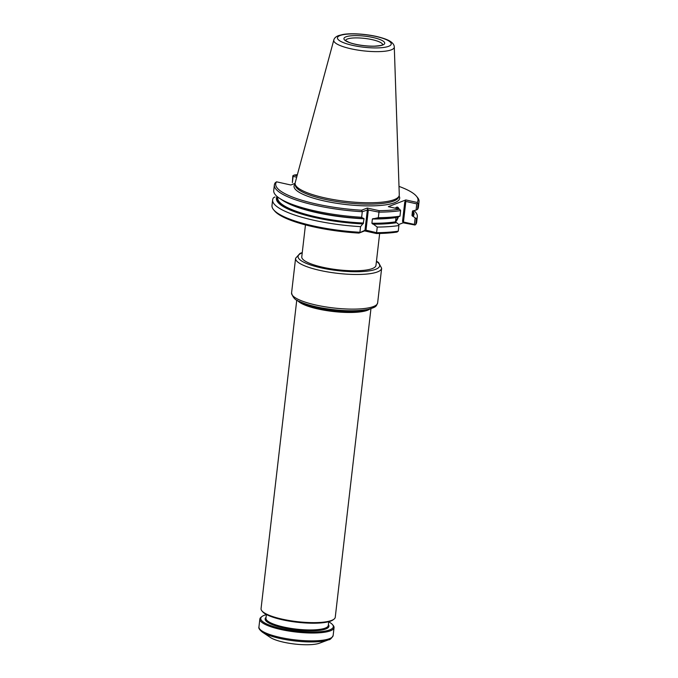 <?xml version="1.0" encoding="UTF-8"?>
<svg xmlns="http://www.w3.org/2000/svg" width="678" height="678" viewBox="0 0 678 678"><rect width="100%" height="100%" fill="white"/><g stroke="black" fill="none" stroke-linecap="round" stroke-linejoin="round"><path stroke-width="1.02" d="M305.464 224.893L301.769 256.818A37.349 8.721 6.6 0 0 337.864 269.776A37.349 8.721 6.6 0 0 375.968 265.403L379.655 233.478M333.796 40.019L295.193 182.755A52.426 12.238 6.6 0 0 295.125 183.967A52.426 12.238 6.6 0 0 345.78 201.358A52.426 12.238 6.6 0 0 399.062 195.993A52.426 12.238 6.6 0 0 399.283 194.798L394.291 47.019C394.24 45.053 393.037 43.265 390.689 41.646C389.325 40.663 385.765 38.629 376.307 36.417C363.544 33.62 349.704 33.197 342.839 34.502L338.525 35.612C335.873 36.646 334.296 38.112 333.796 40.019A30.468 7.111 6.6 0 0 363.196 50.825A30.468 7.111 6.6 0 0 394.291 47.019M296.701 177.178L293.099 176.382L292.379 182.628L292.803 175.992L294.023 175.085L297.083 175.772M419.055 201.663L418.411 207.222A72.826 17.001 6.6 0 1 417.495 209.409L418.14 203.858A72.826 17.001 6.6 0 0 419.055 201.663A72.826 17.001 6.6 0 0 417.411 197.366L416.385 196.145A71.631 16.721 6.6 0 0 398.995 186.391M295.091 183.357L290.828 185.001L276.548 181.823L275.285 182.738A72.826 17.001 6.6 0 0 274.37 184.924A72.826 17.001 6.6 0 0 362.289 211.706L361.603 210.214L367.264 208.036L379.095 210.672L378.977 212.138A72.826 17.001 6.6 0 0 400.622 210.604L399.673 209.197L388.333 206.671L405.808 199.942L417.148 202.459A71.631 16.721 6.6 0 0 416.385 196.145M275.005 196.959L273.556 197.671A72.826 17.001 6.6 0 0 272.641 199.857A72.826 17.001 6.6 0 0 360.569 226.638L362.755 223.901A69.275 16.17 6.6 0 1 277.082 196.476M277.582 196.891A68.563 16.009 6.6 0 0 363.154 223.748L362.755 223.901M363.154 223.748L364.052 218.782A67.97 15.865 -173.4 0 1 286.786 202.739M274.37 184.924L273.726 190.484A72.826 17.001 6.6 0 0 279.463 198.264L282.489 200.273A69.275 16.17 6.6 0 0 363.383 218.486L363.781 218.333M279.463 198.264A72.826 17.001 6.6 0 0 361.654 217.265L363.383 218.486M361.654 217.265L362.289 211.706L367.764 209.917L367.264 208.036M372.536 223.986A68.563 16.009 6.6 0 0 396.003 222.537L396.664 222.681A69.275 16.17 6.6 0 1 373.366 224.172L371.891 223.257L372.383 218.994L378.332 217.697A72.826 17.001 6.6 0 0 399.978 216.163L400.622 210.604M378.332 217.697L378.977 212.138L367.764 209.917M396.003 222.537L395.511 221.833L396.003 217.579A67.97 15.865 -173.4 0 1 372.383 218.994L373.163 218.579M373.993 218.765A69.275 16.17 6.6 0 0 397.291 217.274L399.978 216.163M373.366 224.172L377.248 227.071A72.826 17.001 6.6 0 0 398.893 225.537L398.672 224.452L396.664 222.681M276.548 181.823A71.631 16.721 6.6 0 0 361.603 210.214M379.095 210.672A71.631 16.721 6.6 0 0 399.673 209.197M297.388 174.636A71.631 16.721 6.6 0 0 294.023 175.085M417.148 202.459L418.14 203.858M397.884 217.062A7.466 2.958 -77.5 0 1 395.588 221.223M395.842 207.688A7.466 2.958 -77.5 0 1 397.105 207.358A7.466 2.958 -77.5 0 1 398.427 208.917M413.088 210.96A69.275 16.17 6.6 0 1 413.114 216.341L411.97 215.494L412.461 211.239L413.08 210.79L412.461 211.239A67.97 15.865 -173.4 0 0 412.724 210.841M417.529 203.264L416.775 203.875L405.834 201.442L404.758 202.137L405.808 199.942M417.495 209.409L416.055 210.121L416.775 203.875M413.08 210.79L416.055 210.121M293.099 176.382L293.023 175.585M413.114 216.341L416.411 218.782A72.826 17.001 6.6 0 0 417.326 216.596A72.826 17.001 6.6 0 0 414.182 210.782M272.641 199.857L271.997 205.485A72.826 17.001 6.6 0 0 273.641 209.79A72.826 17.001 6.6 0 0 359.916 232.266L360.569 226.638M273.641 209.79L274.666 211.011A71.631 16.721 6.6 0 0 358.959 233.088L365.434 230.054L376.595 232.698L377.248 227.071M358.959 233.088L364.611 230.91L376.443 233.537L376.595 232.698A72.826 17.001 6.6 0 0 398.249 231.164L398.893 225.537M398.249 231.164L397.028 232.062A71.631 16.721 6.6 0 1 376.443 233.537M398.35 216.901A7.772 3.068 -77.5 0 1 395.511 221.842A67.97 15.865 6.6 0 1 371.891 223.257M395.316 208.222A7.772 3.068 -77.5 0 1 395.986 207.578A7.772 3.068 -77.5 0 1 398.893 209.019M398.689 224.537L403.164 222.808L402.546 221.257L403.452 222.003L414.402 224.435L415.131 218.121M414.402 224.435L415.012 225.02L415.758 224.418L416.411 218.782M415.758 224.418A72.826 17.001 6.6 0 0 416.673 222.231L417.326 216.596M364.611 230.91L365.434 230.054M415.012 225.02L403.164 222.808M296.769 300.049L261.055 608.675A37.349 8.721 6.6 0 0 261.903 610.878A37.349 8.721 6.6 0 0 297.15 621.633A37.349 8.721 6.6 0 0 333.923 619.217A37.349 8.721 6.6 0 0 335.254 617.26L370.959 308.634M262.428 632.167L270.429 637.498A27.188 6.348 6.6 0 0 294.566 644.024A27.188 6.348 6.6 0 0 319.55 643.176L328.559 639.82A36.595 8.543 -173.4 0 1 296.871 641.168A36.595 8.543 -173.4 0 1 264.149 633.193A36.595 8.543 -173.4 0 1 262.428 632.167C259.53 629.845 258.369 628.099 258.945 626.921L259.852 619.065A37.349 8.721 -173.4 0 1 261.183 617.116L262.055 616.455A36.527 8.526 -173.4 0 1 266.386 614.624M328.711 621.836A36.527 8.526 -173.4 0 1 332.5 624.608L333.203 625.447A37.349 8.721 -173.4 0 1 334.051 627.65A37.349 8.721 -173.4 0 1 305.82 632.845A37.349 8.721 -173.4 0 1 264.556 624.099A37.349 8.721 -173.4 0 1 259.852 619.065M332.5 624.608A36.527 8.526 -173.4 0 1 309.914 631.998A36.527 8.526 -173.4 0 1 265.361 623.285A36.527 8.526 -173.4 0 1 262.055 616.455M261.903 610.878L262.606 611.717A36.527 8.526 6.6 0 0 297.083 622.235A36.527 8.526 6.6 0 0 333.051 619.87L333.923 619.217M363.467 310.143A40.485 9.45 -173.4 0 1 303.719 303.236M382.689 44.672A18.67 4.356 6.6 0 0 372.137 39.646A18.67 4.356 6.6 0 0 345.627 40.383M373.146 37.536A20.543 4.797 6.6 0 0 343.992 39.07A20.543 4.797 6.6 0 0 375.892 46.163A20.543 4.797 6.6 0 0 373.146 37.536M375.943 36.451A27.069 6.322 6.6 0 0 337.525 38.485A27.069 6.322 6.6 0 0 379.561 47.833A27.069 6.322 6.6 0 0 375.943 36.451M399.079 195.967A53.164 12.407 6.6 0 1 345.424 204.468A53.164 12.407 6.6 0 1 295.125 183.941L295.362 185.501A52.011 12.145 6.6 0 0 345.619 202.747A52.011 12.145 6.6 0 0 398.486 197.434L399.062 195.993M277.853 197.103L277.76 197.857A67.97 15.865 6.6 0 0 363.561 223.037M411.97 215.494A67.97 15.865 6.6 0 0 412.8 213.477L413.114 210.79M412.461 216.197A68.563 16.009 6.6 0 0 412.978 211.96M364.984 230.308L367.366 209.748M365.976 230.334L368.357 209.773M402.546 221.257L404.758 202.137M403.452 222.003L405.834 201.442M299.201 301.346L299.456 301.515A37.943 8.856 6.6 0 0 333.135 310.617A37.943 8.856 6.6 0 0 368.01 309.448L368.298 309.338M297.634 300.54A37.349 8.721 6.6 0 0 333.042 311.482A37.349 8.721 6.6 0 0 370.002 308.914M334.051 627.65L333.144 635.506A37.349 8.721 -173.4 0 1 304.905 640.702A37.349 8.721 -173.4 0 1 263.649 631.955A37.349 8.721 -173.4 0 1 258.945 626.921M328.389 624.574A32.12 7.5 -173.4 0 1 307.965 630.845A32.12 7.5 -173.4 0 1 269.183 623.201A32.12 7.5 -173.4 0 1 266.064 617.361M328.72 621.709L328.288 625.447A31.374 7.322 -173.4 0 1 304.575 629.811A31.374 7.322 -173.4 0 1 269.912 622.463A31.374 7.322 -173.4 0 1 265.962 618.234L266.403 614.497M376.459 261.132L378.527 262.539L381.646 268.259A43.324 10.111 -173.4 0 1 353.145 274.446A43.324 10.111 -173.4 0 1 306.125 266.403A43.324 10.111 -173.4 0 1 295.583 258.301L299.981 253.419L302.261 252.555M376.426 261.437A41.078 9.594 -173.4 0 1 360.518 271.658A41.078 9.594 -173.4 0 1 308.058 264.073A41.078 9.594 -173.4 0 1 302.227 252.852M295.583 258.301L291.574 292.93A43.324 10.111 6.6 0 0 333.449 307.956A43.324 10.111 6.6 0 0 377.646 302.888L381.646 268.259M345.585 40.578L348.856 42.256C352.263 43.875 363.255 46.341 374.315 46.155C383.968 45.46 381.697 44.79 382.79 44.587L382.68 44.875M333.144 635.506C331.525 638.43 330 639.871 328.559 639.82M291.574 292.93C292.752 297.515 295.439 300.388 299.634 301.549C304.854 303.939 311.711 305.973 320.219 307.651C339.068 311.066 354.925 311.668 367.798 309.448C376.943 306.998 376.129 306.193 377.646 302.888"/></g></svg>
